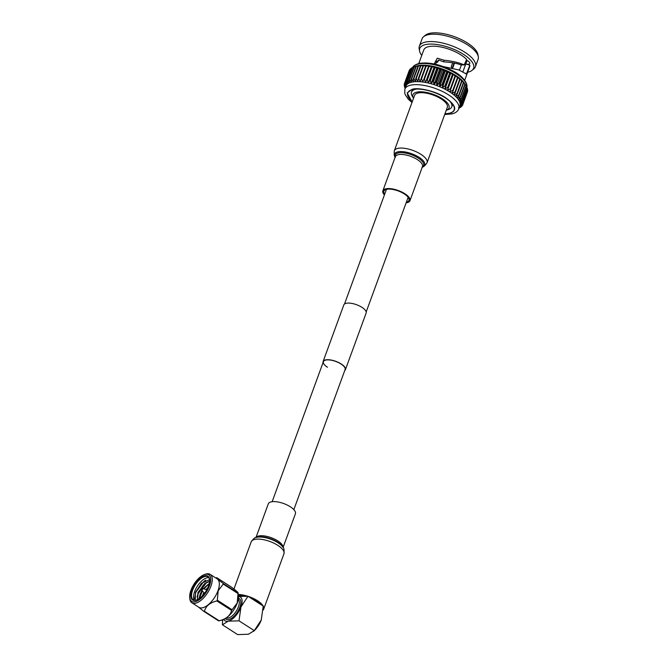 <?xml version="1.0" encoding="UTF-8"?>
<svg xmlns="http://www.w3.org/2000/svg" width="668" height="668" viewBox="0 0 668 668"><rect width="100%" height="100%" fill="white"/><g stroke="black" fill="none" stroke-linecap="round" stroke-linejoin="round"><path stroke-width="1" d="M293.845 509.626L345.089 369.596A11.548 4.451 -159.9 0 0 341.014 364.01A11.548 4.451 -159.9 0 0 330.159 360.027A11.548 4.451 -159.9 0 0 323.404 361.664A11.548 4.451 -159.9 0 0 327.479 367.258M344.721 370.606A11.874 4.584 -159.9 0 0 345.398 369.713L366.122 313.092A11.874 4.584 -159.9 0 0 361.931 307.338A11.874 4.584 -159.9 0 0 350.767 303.247A11.874 4.584 -159.9 0 0 343.811 304.925L323.095 361.547A11.874 4.584 -159.9 0 0 323.036 362.674M345.398 369.713A11.874 4.584 -159.9 0 0 341.206 363.96A11.874 4.584 -159.9 0 0 330.042 359.868A11.874 4.584 -159.9 0 0 323.095 361.547M446.232 110.329A19.247 7.423 -159.9 0 0 446.299 110.303A19.247 7.423 -159.9 0 0 441.531 98.246A19.247 7.423 -159.9 0 0 416.598 92.167A19.247 7.423 -159.9 0 0 413.467 98.296A19.247 7.423 -159.9 0 0 413.5 98.355M413.467 98.296L412.173 96.058A21.418 8.267 20.1 0 1 411.521 92.134A21.418 8.267 20.1 0 1 415.663 89.236A21.418 8.267 20.1 0 1 416.448 89.069M449.965 101.336A21.418 8.267 20.1 0 1 451.752 106.863A21.418 8.267 20.1 0 1 448.729 109.427L446.299 110.303M459.459 70.182L461.413 64.846M454.524 63.134L452.896 67.585L452.336 67.718L454.048 63.042M451.651 67.919L451.276 66.541L452.654 62.784M438.584 60.02L437.983 61.665C436.88 62.775 436.246 62.692 436.062 61.406M466.373 60.145A5.06 1.954 20.1 0 1 469.788 63.452A5.06 1.954 20.1 0 1 468.802 64.136A5.06 1.954 20.1 0 1 465.78 63.978L462.966 71.66M464.686 80.277L469.629 66.783A24.432 9.427 -159.9 0 0 469.846 65.163L466.464 74.056L458.824 69.948L443.335 66.583M465.696 73.305L466.757 73.605L466.464 74.056M434.359 63.635L437.273 58.174L443.995 60.212C452.47 61.072 459.2 62.65 464.185 64.946L466.631 59.427A24.432 9.427 -159.9 0 0 428.464 46.685A24.432 9.427 -159.9 0 0 423.737 49.991L418.803 63.477M435.185 64.186L438.609 60.003L443.744 61.873C450.816 62.258 456.469 63.235 460.703 64.804L464.761 64.545M478.313 56.755L477.921 54.517A28.691 11.064 -159.9 0 0 458.682 38.385A28.691 11.064 -159.9 0 0 429.407 33.4A28.691 11.064 -159.9 0 0 425.324 35.262L423.579 36.723A29.851 11.515 20.1 0 1 427.829 34.786A29.851 11.515 20.1 0 1 458.29 39.971A29.851 11.515 20.1 0 1 478.313 56.755A29.851 11.515 20.1 0 1 478.121 59.343L475.424 66.708A29.851 11.515 -159.9 0 0 458.498 48.68A29.851 11.515 -159.9 0 0 425.14 42.151A29.851 11.515 -159.9 0 0 419.362 46.192A29.851 11.515 -159.9 0 0 419.17 48.781L419.554 51.018A28.691 11.064 20.1 0 1 425.291 44.647A28.691 11.064 20.1 0 1 460.027 52.296A28.691 11.064 20.1 0 1 472.159 70.265A28.691 11.064 20.1 0 1 468.068 72.136A28.691 11.064 20.1 0 1 467.633 72.227M472.159 70.265L473.896 68.812A29.851 11.515 -159.9 0 0 475.424 66.708M414.018 66.883A31.045 11.974 -159.9 0 1 414.327 66.792L417.558 65.773A28.691 11.064 20.1 0 1 419.437 65.431A28.691 11.064 20.1 0 1 421.525 65.239A28.691 11.064 20.1 0 1 423.804 65.197A28.691 11.064 20.1 0 1 426.251 65.322A28.691 11.064 20.1 0 1 428.831 65.598A28.691 11.064 20.1 0 1 431.528 66.023A28.691 11.064 20.1 0 1 434.309 66.608A28.691 11.064 20.1 0 1 437.131 67.326A28.691 11.064 20.1 0 1 439.978 68.178A28.691 11.064 20.1 0 1 442.817 69.155A28.691 11.064 20.1 0 1 445.614 70.24A28.691 11.064 20.1 0 1 448.337 71.434A28.691 11.064 20.1 0 1 450.95 72.712A28.691 11.064 20.1 0 1 453.438 74.064A28.691 11.064 20.1 0 1 455.768 75.484A28.691 11.064 20.1 0 1 457.914 76.945A28.691 11.064 20.1 0 1 459.843 78.432A28.691 11.064 20.1 0 1 461.555 79.926A28.691 11.064 20.1 0 1 463.016 81.421A28.691 11.064 20.1 0 1 464.21 82.899A28.691 11.064 20.1 0 1 464.819 83.801L466.189 86.03A31.045 11.974 -159.9 0 0 466.022 85.763L465.07 84.46A31.045 11.974 -159.9 0 0 464.845 84.176L463.016 81.421L463.659 82.849A31.045 11.974 -159.9 0 0 463.383 82.573L461.555 79.926L461.964 81.229A31.045 11.974 -159.9 0 0 461.646 80.945L459.843 78.432L460.018 79.609A31.045 11.974 -159.9 0 0 459.651 79.333L457.914 76.945L457.822 78.014A31.045 11.974 -159.9 0 0 457.421 77.738L455.768 75.484L455.417 76.453A31.045 11.974 -159.9 0 0 454.983 76.185L453.438 74.064L452.829 74.95A31.045 11.974 -159.9 0 0 452.361 74.691L450.95 72.712L450.073 73.513A31.045 11.974 -159.9 0 0 449.581 73.271L448.337 71.434L447.193 72.161A31.045 11.974 -159.9 0 0 446.675 71.935L445.614 70.24L444.212 70.917A31.045 11.974 -159.9 0 0 443.686 70.716L442.817 69.155L441.164 69.789A31.045 11.974 -159.9 0 0 440.63 69.606L439.978 68.178L438.083 68.787A31.045 11.974 -159.9 0 0 437.548 68.629L437.131 67.326L435.01 67.919A31.045 11.974 -159.9 0 0 434.476 67.785L434.309 66.608L431.971 67.209A31.045 11.974 -159.9 0 0 431.445 67.101L431.528 66.023L428.998 66.65A31.045 11.974 -159.9 0 0 428.489 66.566L428.831 65.598L426.126 66.249A31.045 11.974 -159.9 0 0 425.633 66.199L426.251 65.322L423.387 66.023A31.045 11.974 -159.9 0 0 422.928 65.998L423.804 65.197L420.807 65.957A31.045 11.974 -159.9 0 0 420.381 65.965L421.525 65.239L418.427 66.065A31.045 11.974 -159.9 0 0 418.034 66.107L419.437 65.431L416.256 66.349A31.045 11.974 -159.9 0 0 415.905 66.408L417.558 65.773A28.691 11.064 20.1 0 0 416.423 66.09L414.018 66.883L409.426 79.442A31.045 11.974 20.1 0 1 409.734 79.35L411.546 82.214L411.304 78.974L415.905 66.408M411.304 78.974A31.045 11.974 20.1 0 1 411.663 78.907L413.417 81.863L413.434 78.665A31.045 11.974 20.1 0 1 413.826 78.632L415.504 81.671L415.78 78.532A31.045 11.974 20.1 0 1 416.214 78.523L417.784 81.638L418.327 78.557A31.045 11.974 20.1 0 1 418.786 78.582L420.23 81.763L421.04 78.757A31.045 11.974 20.1 0 1 421.525 78.816L422.819 82.039L423.888 79.125A31.045 11.974 20.1 0 1 424.397 79.208L425.516 82.465L426.844 79.659A31.045 11.974 20.1 0 1 427.37 79.768L428.288 83.041L429.875 80.352A31.045 11.974 20.1 0 1 430.409 80.486L431.119 83.759L432.947 81.187A31.045 11.974 20.1 0 1 433.49 81.346L433.966 84.611L436.029 82.164A31.045 11.974 20.1 0 1 436.563 82.348L436.805 85.587L439.085 83.275A31.045 11.974 20.1 0 1 439.611 83.483L439.594 86.681L442.082 84.502A31.045 11.974 20.1 0 1 442.592 84.727L442.316 87.875L444.98 85.83A31.045 11.974 20.1 0 1 445.472 86.072L444.938 89.153L447.76 87.249A31.045 11.974 20.1 0 1 448.228 87.508L447.426 90.506L450.382 88.744A31.045 11.974 20.1 0 1 450.825 89.011L449.748 91.925L452.82 90.297A31.045 11.974 20.1 0 1 453.23 90.572L451.894 93.378L455.05 91.892A31.045 11.974 20.1 0 1 455.417 92.176L453.831 94.864L457.046 93.512A31.045 11.974 20.1 0 1 457.371 93.796L455.534 96.367L458.791 95.132A31.045 11.974 20.1 0 1 459.058 95.415L456.995 97.862L460.252 96.743A31.045 11.974 20.1 0 1 460.477 97.019L458.19 99.332L461.421 98.321A31.045 11.974 20.1 0 1 461.596 98.588L459.108 100.768L462.289 99.858A31.045 11.974 20.1 0 1 462.406 100.117L459.743 102.154L462.84 101.327A31.045 11.974 20.1 0 1 462.907 101.569L460.085 103.473L463.074 102.713A31.045 11.974 20.1 0 1 463.083 102.947L460.118 104.709L462.982 104.008A31.045 11.974 20.1 0 1 462.941 104.216L462.573 105.193L459.868 105.845A28.691 11.064 -159.9 0 0 459.876 105.82A28.691 11.064 -159.9 0 0 460.118 104.709A28.691 11.064 -159.9 0 0 460.085 103.473A28.691 11.064 -159.9 0 0 459.743 102.154A28.691 11.064 -159.9 0 0 459.108 100.768A28.691 11.064 -159.9 0 0 458.19 99.332A28.691 11.064 -159.9 0 0 456.995 97.862A28.691 11.064 -159.9 0 0 455.534 96.367A28.691 11.064 -159.9 0 0 453.831 94.864A28.691 11.064 -159.9 0 0 451.894 93.378A28.691 11.064 -159.9 0 0 449.748 91.925A28.691 11.064 -159.9 0 0 447.426 90.506A28.691 11.064 -159.9 0 0 444.938 89.153A28.691 11.064 -159.9 0 0 442.316 87.875A28.691 11.064 -159.9 0 0 439.594 86.681A28.691 11.064 -159.9 0 0 436.805 85.587A28.691 11.064 -159.9 0 0 433.966 84.611A28.691 11.064 -159.9 0 0 431.119 83.759A28.691 11.064 -159.9 0 0 428.288 83.041A28.691 11.064 -159.9 0 0 425.516 82.465A28.691 11.064 -159.9 0 0 422.819 82.039A28.691 11.064 -159.9 0 0 420.23 81.763A28.691 11.064 -159.9 0 0 417.784 81.638A28.691 11.064 -159.9 0 0 415.504 81.671A28.691 11.064 -159.9 0 0 413.417 81.863A28.691 11.064 -159.9 0 0 411.546 82.214A28.691 11.064 -159.9 0 0 409.901 82.707A28.691 11.064 -159.9 0 0 408.515 83.35A28.691 11.064 -159.9 0 0 407.396 84.135A28.691 11.064 -159.9 0 0 406.553 85.045A28.691 11.064 -159.9 0 0 406.002 86.072A28.691 11.064 -159.9 0 0 405.994 86.097L404.891 89.103A28.691 11.064 20.1 0 1 410.444 85.22A28.691 11.064 20.1 0 1 442.508 91.491A28.691 11.064 20.1 0 1 458.774 108.826L459.876 105.82L462.941 104.216L467.533 91.658A31.045 11.974 -159.9 0 0 467.583 91.441L467.425 91.09M444.997 113.71A24.691 9.519 -159.9 0 0 449.355 113.218A24.691 9.519 -159.9 0 0 454.131 109.869A24.691 9.519 -159.9 0 0 440.137 94.956A24.691 9.519 -159.9 0 0 412.54 89.554A24.691 9.519 -159.9 0 0 407.764 92.902A24.691 9.519 -159.9 0 0 412.265 101.728M467.057 60.471L465.78 63.978L469.846 65.163M460.703 64.804L461.246 64.395M443.744 61.873L443.995 60.212M421.742 55.436A28.691 11.064 20.1 0 1 419.554 51.018M436.647 61.205L436.237 61.64M419.362 46.192L422.059 38.828A29.851 11.515 20.1 0 1 423.579 36.723M414.001 66.925L412.665 67.393A31.045 11.974 -159.9 0 0 412.406 67.51L407.806 80.076A31.045 11.974 20.1 0 1 408.064 79.951L409.901 82.707L409.426 79.442M412.315 67.752L411.279 68.153A31.045 11.974 -159.9 0 0 411.07 68.295L406.47 80.861A31.045 11.974 20.1 0 1 406.687 80.711L408.515 83.35L407.806 80.076M410.904 68.746L410.194 69.055A31.045 11.974 -159.9 0 0 410.035 69.222L405.434 81.788A31.045 11.974 20.1 0 1 405.593 81.613L407.396 84.135L406.47 80.861M409.776 69.915L409.409 70.09A31.045 11.974 -159.9 0 0 409.309 70.282L404.708 82.849A31.045 11.974 20.1 0 1 404.816 82.657L406.553 85.045L405.434 81.788M408.95 71.251L404.349 83.817L406.002 86.072L404.708 82.849M463.083 102.947L467.683 90.38A31.045 11.974 -159.9 0 0 467.675 90.147L467.333 89.47M462.907 101.569L467.5 89.011A31.045 11.974 -159.9 0 0 467.441 88.76L466.915 87.8M462.406 100.117L467.007 87.55A31.045 11.974 -159.9 0 0 466.882 87.291L466.172 86.08M414.327 66.792L409.734 79.35M411.663 78.907L416.256 66.349M412.665 67.393L408.064 79.951M413.434 78.665L418.034 66.107M413.826 78.632L418.427 66.065M411.279 68.153L406.687 80.711M415.78 78.532L420.381 65.965M416.214 78.523L420.807 65.957M410.194 69.055L405.593 81.613M418.327 78.557L422.928 65.998M418.786 78.582L423.387 66.023M409.409 70.09L404.816 82.657M421.04 78.757L425.633 66.199M421.525 78.816L426.126 66.249M422.819 82.039L428.831 65.598M404.457 84.393L404.198 85.095L405.743 87.207L404.299 84.034A31.045 11.974 20.1 0 1 404.349 83.817M423.888 79.125L428.489 66.566M424.397 79.208L428.998 66.65M425.516 82.465L431.528 66.023M404.549 86.005L404.207 85.329A31.045 11.974 20.1 0 1 404.198 85.095M426.844 79.659L431.445 67.101M427.37 79.768L431.971 67.209M428.288 83.041L434.309 66.608M405.234 88.159L404.441 86.715A31.045 11.974 20.1 0 1 404.382 86.464M429.875 80.352L434.476 67.785M430.409 80.486L435.01 67.919M404.967 87.675L405.167 88.351M431.119 83.759L437.131 67.326M405.142 88.427L405 88.184A31.045 11.974 20.1 0 1 404.875 87.925M432.947 81.187L437.548 68.629M433.49 81.346L438.083 68.787M433.966 84.611L439.978 68.178M436.029 82.164L440.63 69.606M436.563 82.348L441.164 69.789M436.805 85.587L442.817 69.155M439.085 83.275L443.686 70.716M439.611 83.483L444.212 70.917M439.594 86.681L445.614 70.24M442.082 84.502L446.675 71.935M442.592 84.727L447.193 72.161M442.316 87.875L448.337 71.434M444.98 85.83L449.581 73.271M445.472 86.072L450.073 73.513M444.938 89.153L450.95 72.712M447.76 87.249L452.361 74.691M448.228 87.508L452.829 74.95M447.426 90.506L453.438 74.064M450.382 88.744L454.983 76.185M450.825 89.011L455.417 76.453M452.82 90.297L457.421 77.738M453.23 90.572L457.822 78.014M455.05 91.892L459.651 79.333M455.417 92.176L460.018 79.609M457.046 93.512L461.646 80.945M457.371 93.796L461.964 81.229M458.791 95.132L463.383 82.573M459.058 95.415L463.659 82.849M460.252 96.743L464.845 84.176M460.477 97.019L465.07 84.46M461.421 98.321L466.022 85.763M461.596 98.588L466.189 86.03M462.289 99.858L466.882 87.291M462.84 101.327L467.441 88.76M463.074 102.713L467.675 90.147M462.982 104.008L467.583 91.441M462.573 105.193A31.045 11.974 20.1 0 1 462.473 105.385L459.317 106.872L461.847 106.254L462.106 105.561M461.847 106.254A31.045 11.974 20.1 0 1 461.688 106.421L459.275 107.448M458.473 107.782L460.978 106.73M460.811 107.181A31.045 11.974 20.1 0 1 460.603 107.331L459.116 107.899M459.041 108.091L459.567 107.723M459.475 107.966A31.045 11.974 20.1 0 1 459.217 108.082L459.016 108.158M444.896 113.986L449.756 113.477C457.488 110.571 456.152 105.352 445.74 97.837C437.031 91.675 418.669 87.015 412.131 89.295L407.171 92.944L412.164 102.004M209.46 585.819A15.807 7.323 -57.3 0 0 204.258 574.639A15.807 7.323 -57.3 0 0 190.931 590.27A15.807 7.323 -57.3 0 0 189.687 597.309A15.807 7.323 -57.3 0 0 197.995 600.557A15.807 7.323 -57.3 0 0 209.46 585.819M204.258 574.639L205.352 574.238A16.9 7.832 122.7 0 1 210.144 574.346A16.9 7.832 122.7 0 1 210.913 586.187A16.9 7.832 122.7 0 1 191.875 602.778A16.9 7.832 122.7 0 1 189.779 598.47L189.687 597.309M202.012 588.75A0.918 0.426 122.7 0 1 202.571 588.491L205.994 589.518A1.904 0.885 122.7 0 1 206.103 589.568A1.904 0.885 122.7 0 1 206.245 590.737M208.499 586.053A14.162 6.563 122.7 0 1 196.559 600.056A14.162 6.563 122.7 0 1 191.9 590.036A14.162 6.563 122.7 0 1 202.17 576.835A14.162 6.563 122.7 0 1 209.61 579.74A14.162 6.563 122.7 0 1 208.499 586.053M209.627 580.041A13.619 6.304 -57.3 0 0 207.965 576.851A13.619 6.304 -57.3 0 0 192.618 590.22A13.619 6.304 -57.3 0 0 193.244 599.755A13.619 6.304 -57.3 0 0 196.835 599.947M194.396 600.198A13.619 6.304 122.7 0 1 194.655 591.522A13.619 6.304 122.7 0 1 208.842 577.711M209.568 579.665L201.369 583.306L195.499 592.374L195.231 600.256M191.875 602.778L198.947 607.321A16.9 7.832 -57.3 0 0 217.985 590.729A16.9 7.832 -57.3 0 0 217.217 578.897L210.144 574.346M216.198 577.795A19.405 8.993 122.7 0 1 216.415 577.736A19.405 8.993 122.7 0 1 216.716 577.67C216.123 577.828 218.294 579.766 223.221 583.473A19.405 8.993 122.7 0 1 223.237 584.074L218.169 590.788L217.325 600.223A19.405 8.993 122.7 0 1 216.833 600.941C209.952 602.611 205.811 606.06 204.416 611.287A19.405 8.993 122.7 0 1 203.899 611.412L198.187 606.836M237.224 603.095A16.9 7.832 122.7 0 1 222.001 620.104L218.979 620.839A19.405 8.993 -57.3 0 0 219.196 620.789C226.076 619.119 230.218 615.671 231.612 610.443A19.405 8.993 -57.3 0 0 232.113 609.725L237.19 603.012L238.025 593.568A19.405 8.993 -57.3 0 0 238.008 592.975L238.418 594.553A16.9 7.832 122.7 0 1 237.224 603.095M203.899 611.412L218.686 620.914A19.405 8.993 -57.3 0 0 218.979 620.839M238.284 599.313A11.164 5.169 122.7 0 1 238.409 606.828A11.164 5.169 122.7 0 1 226.268 618.009M238.459 598.252A12.258 5.678 122.7 0 1 239.862 607.195A12.258 5.678 122.7 0 1 232.547 617.533A12.258 5.678 122.7 0 1 225.375 618.601M200.066 595.155L202.287 590.813M199.348 598.344L202.471 591.021M197.803 593.702L203.623 584.767M197.093 596.891L198.079 593.727L206.629 582.454M195.44 592.533L201.527 583.156M194.572 598.561L195.824 592.274L203.932 581.344L205.744 580.108M202.855 595.355L204.174 592.867M206.337 589.727L207.556 588.283M203.531 594.57L204.4 593.009M206.562 589.869L207.088 589.218M203.665 588.817L205.878 586.22M203.932 588.9L208.884 583.907M197.386 599.705L197.937 592.558L204.859 583.331L209.61 581.21M199.081 598.72L200.191 594.011L202.012 590.504M203.272 588.7L209.276 583.414M202.229 596.023L203.865 592.608M206.02 589.535L207.923 587.473M197.503 599.647L198.179 592.716L203.314 585.068L205.101 583.49L209.593 581.394M199.331 598.536L200.208 594.754L202.212 590.729M203.573 588.792L209.201 583.732M202.755 595.464L204.082 592.808M206.27 589.685L207.598 588.199M254.266 630.617L248.488 634.233L237.666 634.6L222.411 624.797L228.189 621.182L239.01 620.814L254.266 630.617L261.28 619.971A14.162 6.563 122.7 0 1 261.23 620.121L263.242 606.076L247.995 596.282L238.576 596.382M239.01 620.814L240.981 606.928L247.995 596.282M222.411 624.797L222.611 619.929M223.83 619.445A14.162 6.563 -57.3 0 0 228.189 621.182A14.162 6.563 -57.3 0 0 240.981 606.928A14.162 6.563 -57.3 0 0 238.576 596.491M261.23 620.121L261.23 620.121A14.162 6.563 122.7 0 1 254.733 630.225L253.573 631.385M223.221 583.473L238.008 592.975C238.601 592.817 236.43 590.879 231.495 587.172L216.716 577.67M232.113 609.725L217.325 600.223M223.237 584.074L238.025 593.568M219.196 620.789L204.416 611.287M216.833 600.941L231.612 610.443M205.159 592.424A1.904 0.885 122.7 0 1 204.041 592.775A1.904 0.885 122.7 0 1 203.949 592.7L201.586 590.019A0.918 0.426 122.7 0 0 202.128 589.928A0.918 0.426 122.7 0 0 202.671 589.159A0.918 0.426 122.7 0 0 202.571 588.491L201.486 589.218L201.586 590.019M256.754 601.91A14.245 5.494 -159.9 0 0 255.669 601.167A14.245 5.494 -159.9 0 0 254.483 600.448M241.223 596.14A14.245 5.494 -159.9 0 0 238.576 596.081M261.697 605.083A16.341 6.304 -159.9 0 0 249.54 597.275M246.108 596.173A16.341 6.304 -159.9 0 0 238.493 595.013M283.073 547.459L295.406 513.759A14.429 5.569 -159.9 0 0 287.223 505.041A14.429 5.569 -159.9 0 0 271.099 501.885A14.429 5.569 -159.9 0 0 268.302 503.839L255.969 537.54M263.108 610.093A17.426 6.722 -159.9 0 0 263.685 609.158A17.426 6.722 -159.9 0 0 263.242 606.135M263.192 606.043A17.426 6.722 -159.9 0 0 248.045 596.315M247.928 596.274A17.426 6.722 -159.9 0 0 238.401 594.478M384.684 194.213A13.343 5.144 20.1 0 1 383.883 191.173A13.343 5.144 20.1 0 1 386.463 189.37A13.343 5.144 20.1 0 1 401.376 192.284A13.343 5.144 20.1 0 1 408.941 200.342A13.343 5.144 20.1 0 1 406.369 202.153M414.577 95.399A17.426 6.722 20.1 0 1 417.951 93.036A17.426 6.722 20.1 0 1 437.431 96.852A17.426 6.722 20.1 0 1 447.31 107.373L427.052 162.75A17.426 6.722 20.1 0 0 417.166 152.221A17.426 6.722 20.1 0 0 397.694 148.405A17.426 6.722 20.1 0 0 394.32 150.768L414.577 95.399M384.417 194.931A14.429 5.569 20.1 0 1 382.856 190.797A14.429 5.569 20.1 0 1 385.653 188.844A14.429 5.569 20.1 0 1 401.785 192A14.429 5.569 20.1 0 1 409.96 200.717A14.429 5.569 20.1 0 1 407.171 202.671A14.429 5.569 20.1 0 1 406.102 202.863M466.707 86.982A28.691 11.064 -159.9 0 0 449.422 69.956A28.691 11.064 -159.9 0 0 418.185 64.078A28.691 11.064 -159.9 0 0 412.941 67.293M202.053 589.034L201.594 589.143L202.053 589.034M282.923 547.226A15.999 6.171 -159.9 0 0 271.091 539.343A15.999 6.171 -159.9 0 0 256.679 537.339A15.999 6.171 -159.9 0 0 256.236 537.456L257.147 537.189A15.147 5.845 -159.9 0 1 257.564 537.072A15.147 5.845 -159.9 0 1 271.2 538.976A15.147 5.845 -159.9 0 1 282.405 546.432L282.923 547.226C283.933 547.71 284.276 549.898 283.95 553.789A17.426 6.722 -159.9 0 0 274.072 543.259A17.426 6.722 -159.9 0 0 254.591 539.452A17.426 6.722 -159.9 0 0 251.218 541.806L233.934 589.034M283.032 547.393A14.429 5.569 -159.9 0 0 274.156 538.901A14.429 5.569 -159.9 0 0 258.599 536.02A14.429 5.569 -159.9 0 0 256.044 537.515M395.189 157.097A15.999 6.171 20.1 0 1 397.736 151.887A15.999 6.171 20.1 0 1 418.56 156.997A15.999 6.171 20.1 0 1 422.301 167.017M395.256 156.93A15.147 5.845 20.1 0 1 398.12 152.972A15.147 5.845 20.1 0 1 417.007 157.314A15.147 5.845 20.1 0 1 422.36 166.85M382.856 190.797L395.347 156.663A14.429 5.569 20.1 0 1 398.145 154.709A14.429 5.569 20.1 0 1 414.277 157.865A14.429 5.569 20.1 0 1 422.46 166.582L409.96 200.717M272.16 501.693L323.404 361.664M344.496 304.032L386.455 189.37M366.181 311.964L408.14 197.302M451.752 106.863L452.687 104.3M464.302 64.971L460.786 64.821M412.632 67.961C412.774 66.324 414.853 64.821 418.853 63.468C429.19 61.84 440.905 64.504 453.99 71.476C464.711 77.187 468.468 85.504 466.514 87.683M458.774 108.826C457.747 111.372 455.451 113.076 451.877 113.927L444.704 114.512M411.972 102.53L408.198 99.073L405.284 94.756L404.758 93.236L404.891 89.103M411.521 92.134L412.457 89.579M206.103 589.568L206.696 589.953M215.689 577.92L216.415 577.736M204.041 592.775L204.633 593.159M256.236 537.456C255.151 537.181 253.473 538.625 251.218 541.806M283.95 553.789L263.685 609.158M395.339 157.331C394.329 156.846 393.986 154.659 394.32 150.768M422.026 167.1C423.12 167.376 424.79 165.931 427.052 162.75"/></g></svg>
